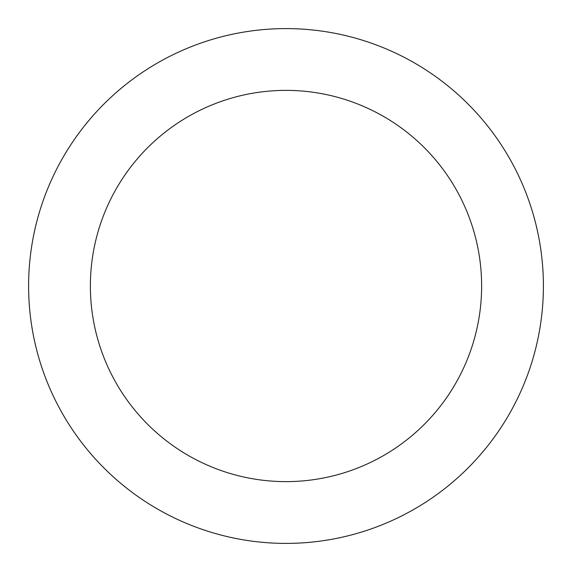 <?xml version="1.0" encoding="UTF-8"?>
<svg xmlns="http://www.w3.org/2000/svg" width="572" height="572" viewBox="0 0 572 572"><rect width="100%" height="100%" fill="white"/><g stroke="black" fill="none" stroke-linecap="round" stroke-linejoin="round"><path stroke-width="0.86" d="M481.624 286A195.624 195.624 0 0 0 286 90.376A195.624 195.624 0 0 0 90.376 286A195.624 195.624 0 0 0 286 481.624A195.624 195.624 0 0 0 481.624 286M543.4 286A257.4 257.4 0 0 0 286 28.6A257.4 257.4 0 0 0 28.6 286A257.4 257.4 0 0 0 286 543.4A257.4 257.4 0 0 0 543.4 286"/></g></svg>
